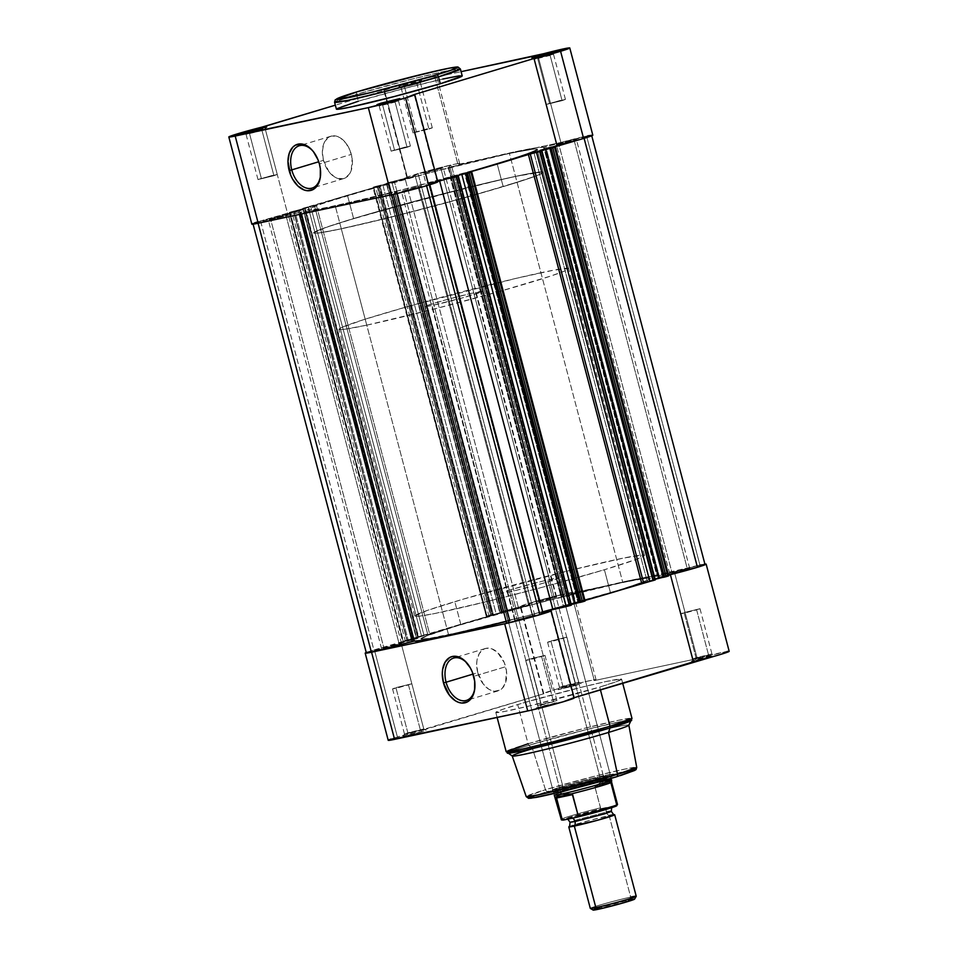 <?xml version="1.0" encoding="UTF-8"?>
<svg xmlns="http://www.w3.org/2000/svg" width="958" height="958" viewBox="0 0 958 958"><rect width="100%" height="100%" fill="white"/><g stroke="black" fill="none" stroke-linecap="round" stroke-linejoin="round"><path stroke-width="0.72" stroke-dasharray="4.79 3.59" d="M382.553 104.781L395.115 102.099L395.834 100.003L395.115 102.099L379.2 105.979L382.553 104.781L394.492 149.963L391.139 151.172L407.066 147.292L395.115 102.099L407.066 147.292L410.419 146.083L394.492 149.963L382.553 104.781L398.48 100.889L382.553 104.781L381.524 103.799L382.553 104.781M537.582 58.127L550.143 55.444L550.862 53.361L550.143 55.444L534.217 59.336L537.582 58.127L549.521 103.32L546.156 104.53L562.083 100.638L550.143 55.444L562.083 100.638L565.448 99.428L549.521 103.32L537.582 58.127L553.508 54.247L537.582 58.127L536.54 57.157L537.582 58.127M404.444 86.531L417.005 83.861L417.724 81.765L398.779 86.412L402.755 84.963L404.444 86.531L416.383 131.725L413.018 132.934L428.945 129.043L417.005 83.861L401.079 87.741L414.706 83.765L420.37 82.651L417.005 83.861L428.945 129.043L432.309 127.845L416.383 131.725L404.444 86.531L402.755 84.963L398.791 86.34L421.712 80.352L417.724 81.765L417.005 83.861L420.358 82.663L404.444 86.531M249.415 133.186L261.989 130.504L262.696 128.408L261.989 130.504L246.062 134.395L249.415 133.186L261.354 178.38L258.001 179.589L273.928 175.697L261.989 130.504L273.928 175.697L277.281 174.488L261.354 178.38L249.415 133.186L265.342 129.294L249.415 133.186L248.385 132.216L249.415 133.186M319.625 163.938A22.118 14.226 -106.7 0 0 313.649 151.963A22.118 14.226 -106.7 0 0 313.302 151.544A22.118 14.226 73.3 0 1 319.625 163.938L351.323 154.406A22.118 14.226 -106.7 0 0 331.013 136.192A22.118 14.226 -106.7 0 0 323.457 160.345L318.727 161.77L323.457 160.345A22.118 14.226 -106.7 0 0 343.766 178.559A22.118 14.226 -106.7 0 0 351.323 154.406L319.625 163.938A22.118 14.226 73.3 0 1 320.523 175.53A22.118 14.226 -106.7 0 0 320.583 174.991A22.118 14.226 -106.7 0 0 319.625 163.938L319.625 163.938M462.199 75.862A65.072 2.635 -14.8 0 0 425.256 83.154A65.072 2.635 -14.8 0 0 358.304 101.225L356.496 94.339A65.072 2.635 165.2 0 1 423.436 76.269A65.072 2.635 165.2 0 1 460.391 68.976L447.063 70.844L412.79 78.927L356.496 94.339A2.371 1.521 73.3 0 1 357.298 91.752M497.13 163.698A118.732 4.802 165.2 0 1 374.961 196.665A118.732 4.802 165.2 0 1 307.53 209.982A118.732 4.802 165.2 0 1 347.538 195.612L431.028 172.404L509.416 153.448L457.96 164.429L459.05 163.483L453.769 164.405L435.267 168.871L347.538 195.612L353.598 218.556A118.732 4.802 -14.8 0 0 313.589 232.926A118.732 4.802 -14.8 0 0 381.033 219.61A118.732 4.802 -14.8 0 0 503.19 186.63L535.414 176.164L541.462 173.637L543.162 172.212L542.36 171.937L515.488 176.392L469.935 187.002L362.495 215.909L325.959 227.369L313.613 232.974L319.301 232.914L334.39 230.243L376.554 220.699L442.201 203.886L503.19 186.63L497.13 163.698L503.19 186.63A118.732 4.802 -14.8 0 0 543.186 172.26A118.732 4.802 -14.8 0 0 475.755 185.577A118.732 4.802 -14.8 0 0 353.598 218.556L347.538 195.612A118.732 4.802 165.2 0 1 509.416 153.448A118.732 4.802 165.2 0 1 537.127 149.328A118.732 4.802 165.2 0 1 462.786 173.637A118.732 4.802 165.2 0 1 335.24 205.862L313.242 209.97L308.356 210.305L307.853 209.467L319.9 204.425L347.538 195.612L256.636 222.22M251.846 224.16A27.303 1.102 -14.8 0 1 287.616 213.646L264.576 126.468L287.616 213.646L407.449 177.577L384.421 90.411L335.348 105.176L384.421 90.411L394.888 86.483L428.669 77.682L436.513 76.317L434.932 77.251L461.097 71.67L434.932 77.251L457.96 164.429A27.303 1.102 -14.8 0 0 459.672 163.555A27.303 1.102 -14.8 0 0 432.992 169.47A27.303 1.102 -14.8 0 0 406.875 177.505A27.303 1.102 -14.8 0 0 407.449 177.577L384.421 90.411A27.303 1.102 165.2 0 1 383.835 90.339A27.303 1.102 165.2 0 1 409.964 82.292A27.303 1.102 165.2 0 1 436.644 76.389A27.303 1.102 165.2 0 1 434.932 77.251L457.96 164.429L516.338 152.011L534.396 149.017L536.3 148.993L536.803 149.843L532.899 151.819L505.297 161.207L524.756 154.885L536.803 149.843L536.3 148.993L531.415 149.34L509.416 153.448L560.885 142.467L509.416 153.448A118.732 4.802 165.2 0 1 537.127 149.328L543.186 172.26A118.732 4.802 165.2 0 1 468.845 196.57A118.732 4.802 165.2 0 1 341.299 228.806A118.732 4.802 165.2 0 1 313.589 232.926A118.732 4.802 165.2 0 1 387.93 208.616A118.732 4.802 165.2 0 1 515.488 176.392L540.935 272.743A118.732 4.802 -14.8 0 0 413.389 304.967A118.732 4.802 -14.8 0 0 339.048 329.277A118.732 4.802 -14.8 0 0 366.758 325.145L341.299 228.806L319.301 232.914L314.416 233.249L313.913 232.411L321.373 229.022L345.419 221.047L425.819 198.306L507.728 178.08L533.438 172.883L543.162 172.212L538.971 174.763L525.247 179.709L474.689 194.929L397.534 215.514L341.299 228.806L366.758 325.145A118.732 4.802 -14.8 0 0 494.304 292.92A118.732 4.802 -14.8 0 0 568.645 268.611A118.732 4.802 -14.8 0 0 540.935 272.743L515.488 176.392A118.732 4.802 165.2 0 1 543.186 172.26L568.645 268.611M442.776 79.047L404.06 88.507L358.304 101.225A65.072 2.635 -14.8 0 0 336.39 109.104M437.207 181.721L414.167 94.555L437.207 181.721A27.303 1.102 -14.8 0 1 437.794 181.792M488.233 166.345L402.456 189.792L335.24 205.862L448.584 634.843A118.732 4.802 -14.8 0 0 576.129 602.618A118.732 4.802 -14.8 0 0 650.47 578.309A118.732 4.802 -14.8 0 0 622.76 582.428L509.416 153.448L442.201 169.518L376.039 187.313L325.469 202.533L311.757 207.479L307.554 210.042L322.319 208.473L370.495 197.755L424.897 183.948L488.233 166.345M254.433 222.974L252.888 223.549M587.817 135.808L560.885 142.467L537.845 55.289L560.885 142.467A27.303 1.102 -14.8 0 1 592.81 135.15M357.226 91.776A2.371 1.521 -106.7 0 0 356.496 94.339L334.57 102.219A65.072 2.635 165.2 0 1 356.496 94.339L358.304 101.225M562.083 100.638L565.376 99.404L560.155 100.458L546.192 104.482L562.083 100.638M407.066 147.292L410.347 146.059L405.138 147.113L391.163 151.136L407.066 147.292M273.928 175.697L277.209 174.464L272 175.518L258.025 179.541L273.928 175.697M428.945 129.043L432.238 127.809L427.017 128.863L413.054 132.899L428.945 129.043M323.457 160.345L328.941 171.722L334.342 176.799L337.276 178.26L343.036 178.751L345.646 177.757L349.826 173.494L351.239 170.38L352.161 158.633L349.957 150.286L345.838 143.029L340.437 137.952L337.503 136.491L331.743 136L329.133 136.994L324.954 141.257L323.541 144.371L322.355 151.939L323.457 160.345M448.751 167.53L561.544 596.595L448.751 167.53L514.65 151.879L534.72 147.999L543.653 147.245L657.547 576.141L543.653 147.245L591.529 135.389L584.093 138.239L540.013 149.999L546.192 148.119L659.535 577.099L653.404 578.991L668.145 575.914L654.745 578.776L541.402 149.783L654.745 578.776L659.535 577.099L546.192 148.119L584.093 138.239A26.117 1.054 165.2 0 0 591.661 135.449A26.117 1.054 165.2 0 0 586.607 136.144L699.951 565.124L659.116 575.758L699.951 565.124L586.607 136.144L544.204 147.161L657.547 576.141L659.116 575.758L545.773 146.778L659.116 575.758L656.996 576.225A125.857 5.089 -14.8 0 0 563.316 596.223L627.993 580.859L648.051 576.979L656.996 576.225L543.653 147.245A125.857 5.089 165.2 0 0 449.973 167.231L448.751 167.53L562.095 596.511L563.316 596.223L449.973 167.231L563.316 596.223L561.544 596.583L448.751 167.53M300.453 212.149L300.968 214.089L300.453 212.149L298.884 212.532L300.453 212.149M253.08 224.16L252.996 223.849A26.117 1.054 165.2 0 0 258.049 223.166L298.884 212.532L299.387 214.424L298.884 212.532L258.049 223.166L253.068 223.741L301.722 210.305L289.304 212.448L310.727 206.617L302.716 208.401L416.467 637.238L418.251 636.699L304.907 207.718L303.123 208.257L379.739 185.948L373.153 187.193L394.337 181.469L388.517 182.559L412.802 176.883L418.107 173.661L451.314 165.016L448.212 167.602L451.314 165.016L564.657 593.996L561.544 596.583L564.657 593.996A26.117 1.054 -14.8 0 0 531.451 602.642L564.657 593.996L451.314 165.016A26.117 1.054 165.2 0 0 418.107 173.661L531.451 602.642L528.577 605.037L531.451 602.642L418.107 173.661L415.233 176.056L391.75 181.721L505.094 610.701L528.577 605.037L415.233 176.056L528.577 605.037L518.494 607.839L405.15 178.859L518.494 607.839L501.86 611.539L505.094 610.701L391.75 181.721L388.517 182.559L501.86 611.539L500.064 612.078L501.86 611.539L388.517 182.559L386.733 183.098L500.064 612.078L386.325 183.241L499.669 612.222M509.249 620.76L508.027 621.059L394.684 192.067L395.905 191.78L509.249 620.76L506.219 621.514A125.857 5.089 -14.8 0 0 508.027 621.059L394.684 192.067L330.007 207.431L309.949 211.311L301.004 212.065L301.507 213.969L301.004 212.065A125.857 5.089 165.2 0 0 394.684 192.067L396.456 191.696L509.788 620.688L396.456 191.708L393.343 194.294L396.456 191.708L509.249 620.76M672.169 573.387L689.736 568.465L687.329 568.824L573.986 139.844L558.837 144.407L672.169 573.387L689.712 568.513L669.798 573.698L672.169 573.387L558.837 144.407L572.92 140.742L576.369 139.533L572.573 140.155L556.418 144.766L573.986 139.844L687.329 568.824L672.169 573.387M517.152 620.042L534.72 615.12L532.301 615.479L418.957 186.499L403.809 191.049L517.152 620.042L534.684 615.168L514.769 620.353L517.152 620.042L403.809 191.049L419.245 186.966L421.304 186.103L415.892 187.193L401.402 191.408L418.957 186.499L532.301 615.479L517.152 620.042M384.014 648.446L401.582 643.525L399.163 643.884L285.831 214.903L270.671 219.466L384.014 648.446L401.546 643.572L381.631 648.758L384.014 648.446L270.671 219.466L284.754 215.789L288.166 214.52L284.406 215.215L268.264 219.825L285.831 214.903L399.163 643.884L384.014 648.446M539.043 601.792L556.598 596.882L554.191 597.241L440.848 168.249L425.699 172.811L539.043 601.792L549.724 599.109L556.239 597.097L552.778 597.553L536.66 602.115L539.043 601.792L425.699 172.811L443.231 167.937L423.28 173.17L440.848 168.249L554.191 597.241L539.043 601.792M668.421 574.776L659.535 577.099L668.421 574.776M668.588 575.83L554.802 146.933L668.145 575.914M663.223 577.351L664.229 577.039L663.223 577.351M655.128 579.303L647.273 581.674L655.009 579.925L541.665 150.945L655.009 579.925L653.727 580.201L540.396 151.22L653.727 580.201L652.733 580.5L539.39 151.52L652.733 580.5L647.273 581.674L655.128 579.303M584.955 600.45L577.997 602.45L584.536 601.073L471.192 172.081L584.536 601.073L578.249 602.414L464.905 173.434L577.961 602.45L464.618 173.47L465.36 173.23L464.654 173.446M579.614 602.498L580.62 602.199L579.614 602.498M571.519 604.462L563.663 606.821L571.399 605.085L458.056 176.104L571.399 605.085L570.13 605.36L456.786 176.38L570.13 605.36L569.124 605.66L455.78 176.679L569.124 605.66L563.663 606.821L450.32 177.841L563.663 606.821L571.519 604.462M506.686 623.275L509.788 620.688L506.686 623.275M367.154 652.338L416.395 638.89L403.438 641.153L507.68 610.45L499.944 612.186L386.601 183.206L394.337 181.469L382.841 184.918L496.184 613.91L490.448 615.036L377.117 186.056L378.386 185.792L491.729 614.773L378.386 185.792L377.38 186.091L490.724 615.072L377.38 186.091L382.841 184.918L496.184 613.91L507.68 610.45L394.337 181.469L507.68 610.45L502.22 611.611L388.876 182.631L502.22 611.611L501.214 611.911L387.87 182.93L501.214 611.911L499.944 612.186L386.325 183.241M366.255 652.53A27.303 1.102 165.2 0 1 374.386 649.835L460.87 624.592L425.101 636.471L420.897 639.022L426.585 638.95L464.846 631.226L526.972 615.886L618.64 590.188L642.686 582.213L650.446 578.249L640.722 578.931L615.012 584.117L533.103 604.354L452.703 627.083L428.657 635.07L420.897 639.022L430.621 638.351L448.584 634.843L335.24 205.862A118.732 4.802 165.2 0 1 307.53 209.982A118.732 4.802 165.2 0 1 381.871 185.672A118.732 4.802 165.2 0 1 509.416 153.448L622.76 582.428A118.732 4.802 -14.8 0 0 495.214 614.665A118.732 4.802 -14.8 0 0 420.873 638.962A118.732 4.802 -14.8 0 0 448.584 634.843L526.972 615.886L610.462 592.679A118.732 4.802 -14.8 0 0 650.47 578.309A118.732 4.802 -14.8 0 0 622.76 582.428A118.732 4.802 -14.8 0 0 460.87 624.592L454.81 601.66A118.732 4.802 165.2 0 1 576.967 568.681A118.732 4.802 165.2 0 1 644.411 555.365A118.732 4.802 165.2 0 1 604.402 569.735L610.462 592.679L559.52 608.007L626.017 587.877L646.243 580.811L650.147 578.824L650.446 578.249L647.74 577.997L622.76 582.428L705.184 564.094M529.774 153.879L527.738 154.477A125.857 5.089 165.2 0 0 528.349 154.274L529.618 153.915M466.51 172.907L465.36 173.23A125.857 5.089 165.2 0 0 466.51 172.907M446.177 179.026L430.633 182.798L426.549 185.648L422.682 186.774L393.343 194.294A26.117 1.054 165.2 0 0 426.549 185.648L429.424 183.253L446.177 179.026M550.886 148.059L664.229 577.039L550.886 148.059M533.929 152.681L647.273 581.674L533.929 152.681M467.276 173.218L580.62 602.199L467.276 173.218M429.819 184.726L429.424 183.253L429.819 184.726M252.996 223.849A26.117 1.054 165.2 0 1 260.564 221.058L373.907 650.051A26.117 1.054 -14.8 0 0 366.339 652.841M260.564 221.058L373.907 650.051L411.808 640.172L298.465 211.191L260.564 221.058M303.255 209.515L298.465 211.191L411.808 640.172L417.987 638.291L416.598 638.507L303.255 209.515L289.855 212.377L403.198 641.369L416.598 638.507L303.255 209.515M290.094 212.173L403.438 641.153L405.222 640.627L291.879 211.634L290.094 212.173L403.198 641.369L289.304 212.46L290.094 212.173M408.12 639.932L406.851 640.195L293.507 211.215L294.777 210.94L408.12 639.932L294.777 210.94L293.771 211.251L407.114 640.231L408.12 639.932M293.771 211.251L299.231 210.077L412.575 639.07L407.114 640.231L293.771 211.251M299.231 210.077L310.727 206.617L424.071 635.609L412.575 639.07L299.231 210.077M310.727 206.617L424.071 635.609L418.61 636.771L305.267 207.79L310.727 206.617M305.267 207.79L418.61 636.771L417.604 637.07L304.273 208.09L305.267 207.79M304.273 208.09L417.604 637.07L416.335 637.345L302.991 208.365L304.273 208.09M373.704 187.014L487.047 616.006L488.831 615.467L375.488 186.475L373.704 187.014L487.047 616.006L486.245 616.293L373.464 187.217L379.751 185.876L492.64 615.06A125.857 5.089 -14.8 0 0 429.651 634.016L316.308 205.036L314.44 205.539L427.783 634.519L421.484 635.861L308.141 206.88L314.44 205.539L427.783 634.519L429.651 634.016L316.308 205.036A125.857 5.089 165.2 0 1 379.296 186.08L492.64 615.06L493.382 614.82L379.751 185.876L493.095 614.856L486.808 616.21L372.901 187.301L373.704 187.014M705.004 564.442A26.117 1.054 -14.8 0 0 699.951 565.124M577.961 602.45L578.704 602.211L465.396 173.326L578.704 602.211A125.857 5.089 -14.8 0 0 584.416 600.606M396.456 191.696L396.947 193.54M418.251 636.699L304.907 207.718L308.141 206.88L421.484 635.861L418.251 636.699M293.507 211.215L406.851 640.195L405.222 640.627L291.879 211.634L293.507 211.215M303.123 208.257L416.335 637.345L303.123 208.257M377.117 186.056L490.448 615.036L488.831 615.467L375.488 186.475L377.117 186.056M575.447 683.509L559.52 687.389L562.885 686.191L562.166 688.287L558.167 689.7L577.123 685.09L575.447 683.509L563.508 638.327L547.581 642.207L550.934 640.998L562.885 686.191L559.52 687.401L565.184 686.287L578.8 682.312L562.885 686.191L550.934 640.998L566.861 637.118L563.508 638.327L575.447 683.509L577.123 685.09L558.203 689.676L572.728 685.401L579.889 684.216L562.166 688.287L562.885 686.191L575.447 683.509M708.585 655.104L692.658 658.972L696.011 657.787L695.304 659.882L691.305 661.295L710.261 656.685L708.585 655.104L696.646 609.911L680.719 613.803L684.072 612.593L696.011 657.787L692.658 658.996L698.322 657.871L711.938 653.895L696.011 657.787L684.072 612.593L699.999 608.701L696.646 609.911L708.585 655.104L710.261 656.685L691.341 661.26L705.866 656.984L713.027 655.799L695.304 659.882L696.011 657.787L708.585 655.104M420.418 730.164L404.504 734.032L407.857 732.846L407.138 734.93L403.15 736.355L422.107 731.744L420.418 730.164L408.479 684.97L392.552 688.862L395.917 687.652L407.857 732.846L404.492 734.056L410.156 732.93L423.783 728.954L407.857 732.846L395.917 687.652L411.844 683.761L408.479 684.97L420.418 730.164L422.107 731.744L403.174 736.319L424.861 730.858L407.138 734.93L407.857 732.846L420.418 730.164M553.556 701.759L537.642 705.627L540.995 704.429L540.276 706.525L536.288 707.938L555.245 703.328L553.556 701.759L541.617 656.565L525.691 660.445L529.056 659.248L540.995 704.429L537.63 705.639L543.294 704.525L556.921 700.549L540.995 704.429L529.056 659.248L544.982 655.356L541.617 656.565L553.556 701.759L555.245 703.328L536.312 707.914L557.999 702.454L540.276 706.525L540.995 704.429L553.556 701.759M474.845 687.856A22.118 14.226 -106.7 0 0 474.905 687.317A22.118 14.226 -106.7 0 0 473.947 676.264L473.947 676.264A22.118 14.226 73.3 0 1 474.845 687.856M600.247 778.303A29.686 1.198 165.2 0 1 569.184 786.674A29.686 1.198 165.2 0 1 552.862 789.823A29.686 1.198 165.2 0 1 562.849 786.279L562.142 788.374A31.578 1.281 -14.8 0 0 551.509 792.146A31.578 1.281 -14.8 0 0 568.884 788.793A31.578 1.281 -14.8 0 0 601.935 779.884L600.247 778.303L548.311 581.71A29.686 1.198 165.2 0 1 517.775 589.948A29.686 1.198 165.2 0 1 500.914 593.277A29.686 1.198 165.2 0 1 510.913 589.685L562.849 786.279A29.686 1.198 -14.8 0 0 552.85 789.871A29.686 1.198 -14.8 0 0 569.711 786.554A29.686 1.198 -14.8 0 0 600.247 778.303A29.686 1.198 -14.8 0 0 610.258 774.711A29.686 1.198 -14.8 0 0 593.397 778.04A29.686 1.198 -14.8 0 0 562.849 786.279L510.913 589.685A29.686 1.198 165.2 0 1 541.45 581.446A29.686 1.198 165.2 0 1 558.31 578.117A29.686 1.198 165.2 0 1 548.311 581.71L600.247 778.303L601.935 779.884L568.25 788.949L551.592 792.062L567.04 786.937L595.828 779.309L612.354 775.98L601.935 779.884A31.578 1.281 -14.8 0 0 612.533 776.016A31.578 1.281 -14.8 0 0 594.068 779.74A31.578 1.281 -14.8 0 0 562.142 788.374L562.849 786.279A29.686 1.198 165.2 0 1 592.858 778.171A29.686 1.198 165.2 0 1 610.222 774.675A29.686 1.198 165.2 0 1 600.247 778.303M477.779 672.672A22.118 14.226 -106.7 0 0 498.088 690.886A22.118 14.226 -106.7 0 0 505.644 666.732L473.947 676.264L505.644 666.732A22.118 14.226 -106.7 0 0 485.335 648.518A22.118 14.226 -106.7 0 0 477.779 672.672L473.048 674.097L477.779 672.672L483.263 684.048L488.664 689.125L491.598 690.586L494.532 691.245L499.968 690.083L502.267 688.311L505.561 682.707L506.483 670.959L504.279 662.613L497.573 652.482L491.825 648.817L486.065 648.327L483.455 649.32L479.275 653.584L476.988 660.302L476.677 664.265L477.779 672.672M628.819 725.242A60.318 2.443 -14.8 0 0 595.648 731.637A60.318 2.443 -14.8 0 0 532.528 748.653L528.936 745.276A64.366 2.599 165.2 0 1 596.307 727.122A64.366 2.599 165.2 0 1 631.693 720.296L619.838 721.769L585.901 729.697L528.936 745.276A2.371 1.521 73.3 0 1 528.074 743.755L584.368 728.331L618.64 720.248L631.969 718.38A65.072 2.635 -14.8 0 0 595.014 725.685A65.072 2.635 -14.8 0 0 528.074 743.755L517.715 704.561A65.072 2.635 165.2 0 1 584.655 686.479A65.072 2.635 165.2 0 1 621.61 679.186A65.072 2.635 165.2 0 1 599.696 687.066L600.415 689.808L599.696 687.066L530.301 705.735L503.896 711.602L495.813 712.465L502.567 709.387L522.589 703.1L581.47 687.269L606.426 681.449L621.155 679.006L617.347 681.33L599.696 687.066A65.072 2.635 165.2 0 1 532.744 705.136A65.072 2.635 165.2 0 1 495.801 712.429A65.072 2.635 165.2 0 1 517.715 704.561L528.074 743.755A65.072 2.635 -14.8 0 0 506.147 751.623M608.043 779.261L616.545 776.77C629.693 772.938 647.225 766.747 622.221 772.04C596.127 777.656 557.891 788.254 547.521 791.488A2.371 1.521 73.3 0 1 545.473 789.691L595.002 776.124L625.119 769.023L636.735 767.406A57.157 2.311 -14.8 0 0 604.354 773.801A57.157 2.311 -14.8 0 0 545.473 789.691L532.528 748.653A60.318 2.443 165.2 0 1 594.667 731.876A60.318 2.443 165.2 0 1 628.843 725.146L628.843 725.182M366.16 652.566L374.386 649.835L397.414 737.013A27.303 1.102 -14.8 0 0 388.218 740.318M727.218 651.404L697.256 658.625L594.331 680.587L596.032 679.761L594.882 679.701L584.811 681.749L555.975 689.317L543.318 693.724L520.793 606.57A27.303 1.102 165.2 0 1 520.206 606.498A27.303 1.102 165.2 0 1 529.415 603.193L552.443 690.359A27.303 1.102 -14.8 0 0 543.246 693.664A27.303 1.102 -14.8 0 0 543.833 693.736L391.068 739.037M573.579 697.879L550.551 610.713L573.579 697.879A27.303 1.102 -14.8 0 1 574.165 697.951M389.188 739.744L388.409 740.39M668.54 575.207L642.962 582.895L668.54 575.207M641.082 583.458L610.462 592.679L604.402 569.735L543.414 586.991L488.065 601.289L435.603 613.336L420.526 616.018L414.838 616.078L427.184 610.474L463.708 599.013L571.16 570.106L623.61 558.047L643.584 555.041L644.087 555.88L636.627 559.268L604.402 569.735A118.732 4.802 165.2 0 1 482.245 602.714A118.732 4.802 165.2 0 1 414.814 616.03A118.732 4.802 165.2 0 1 454.81 601.66L460.87 624.592L549.676 597.576L622.76 582.428L544.372 601.396L460.87 624.592A118.732 4.802 -14.8 0 0 420.873 638.962A118.732 4.802 -14.8 0 0 488.305 625.658A118.732 4.802 -14.8 0 0 610.462 592.679L641.082 583.458M528.074 743.755A2.371 1.521 -106.7 0 0 528.936 745.276L514.063 750.018L507.333 753.156A64.366 2.599 165.2 0 1 528.936 745.276L532.528 748.653L545.473 789.691A57.157 2.311 -14.8 0 0 526.217 796.613L545.473 789.691A2.371 1.521 -106.7 0 0 547.521 791.488L531.019 796.972M616.545 776.77L620.329 775.621M632.376 770.136L586.045 780.782L534.516 795.655M531.702 798.122L535.893 797.427M510.913 589.685L501.118 593.361L516.649 590.224L543.701 583.063L558.227 578.237L542.575 581.171L510.913 589.685M532.528 748.653A60.318 2.443 -14.8 0 0 512.279 756.03M550.934 640.998L566.837 637.154L552.862 641.177L547.653 642.243L550.934 640.998M395.917 687.652L411.808 683.808L397.845 687.832L392.624 688.886L395.917 687.652M529.056 659.248L544.946 655.392L530.983 659.427L525.762 660.481L529.056 659.248M684.072 612.593L699.975 608.749L686 612.773L680.791 613.827L684.072 612.593M729.182 651.308A27.303 1.102 -14.8 0 0 697.256 658.625L674.228 571.447A27.303 1.102 165.2 0 1 704.92 564.13M594.331 680.587A27.303 1.102 -14.8 0 0 596.044 679.713A27.303 1.102 -14.8 0 0 580.536 682.779A27.303 1.102 -14.8 0 0 552.443 690.359L529.415 603.193A27.303 1.102 165.2 0 1 557.508 595.601A27.303 1.102 165.2 0 1 573.016 592.547A27.303 1.102 165.2 0 1 571.303 593.409L594.331 680.587L697.256 658.625L674.228 571.447L622.76 582.428L571.303 593.409L594.331 680.587M423.987 729.804A27.303 1.102 -14.8 0 0 397.414 737.013L374.386 649.835A27.303 1.102 165.2 0 1 400.959 642.626L423.987 729.804L543.833 693.736L520.793 606.57L460.87 624.592L400.959 642.626L423.987 729.804M467.624 663.87A22.118 14.226 73.3 0 1 473.947 676.264A22.118 14.226 -106.7 0 0 467.971 664.277A22.118 14.226 -106.7 0 0 467.624 663.87M568.812 826.826L588.32 820.755L609.156 815.593A4.826 3.688 -102 0 1 606.354 812.097L577.207 819.689C568.477 822.551 567.747 823.161 575.004 821.533C567.747 823.161 568.477 822.551 577.207 819.689L606.354 812.097A4.826 3.688 78 0 0 609.156 815.593L614.629 814.719M568.777 826.898A23.746 0.958 165.2 0 1 583.65 822.036A23.746 0.958 165.2 0 1 609.156 815.593L630.687 897.095A23.746 0.958 -14.8 0 0 605.181 903.538A23.746 0.958 -14.8 0 0 590.308 908.4M590.344 908.435A23.746 0.958 165.2 0 1 604.749 903.657A23.746 0.958 165.2 0 1 630.687 897.095L629.586 899.837A21.435 0.862 -14.8 0 0 606.163 905.765A21.435 0.862 -14.8 0 0 593.158 910.076M606.354 812.097A4.826 3.688 -102 0 1 607.037 807.558L570.669 817.246L566.729 818.922L572.201 818.048L566.717 818.767L599.983 809.187L612.413 806.672L604.57 809.618L572.201 818.048A4.826 3.688 -102 0 1 572.429 818.144A4.826 3.688 78 0 0 572.201 818.048L593.026 812.887L612.533 806.816L607.037 807.558A4.826 3.688 78 0 0 606.354 812.097L611.336 811.354M611.599 782.135L611.599 782.147A29.087 1.174 -14.8 0 0 610.342 782.123L594.894 785.764L604.726 781.021L475.623 292.394A29.686 1.198 165.2 0 1 482.545 291.364A29.686 1.198 165.2 0 1 463.959 297.435A29.686 1.198 165.2 0 1 432.07 305.494L426.573 306.524L425.352 306.608L426.202 305.901L444.907 300.117L471.552 293.292L482.461 291.483L462.786 297.758L432.07 305.494L560.586 791.883L432.07 305.494A29.686 1.198 165.2 0 1 425.148 306.524A29.686 1.198 165.2 0 1 443.734 300.453A29.686 1.198 165.2 0 1 475.623 292.394L604.726 781.021A29.686 1.198 -14.8 0 0 572.836 789.081A29.686 1.198 -14.8 0 0 554.251 795.152A29.686 1.198 165.2 0 1 572.68 789.117A29.686 1.198 165.2 0 1 604.726 781.021L609.348 781.345M577.051 817.162L580.764 816.252M600.51 811.007L604.091 809.989M610.198 808.145L612.617 807.366M601.744 808.504L615.371 805.63L582.524 813.534L562.418 820.012M562.849 820.072L563.867 819.976A28.141 1.138 -14.8 0 1 571.89 816.587A28.141 1.138 -14.8 0 1 602.187 808.444M610.713 782.387L610.965 783.069L594.834 786.506L594.894 785.764L610.713 782.387L608.067 780.89L604.726 781.021L600.534 782.494L594.834 786.506L610.965 783.069L610.713 782.387M600.63 808.133L594.834 786.506L600.462 807.845A29.087 1.174 -14.8 0 0 561.244 819.318M617.503 804.457A29.087 1.174 -14.8 0 0 616.593 804.397L616.605 804.72M555.353 796.996A29.087 1.174 165.2 0 1 595.744 785.237A29.087 1.174 -14.8 0 0 555.353 797.02L555.353 797.008M616.593 804.397L610.965 783.069M366.758 325.145L433.974 309.075L500.136 291.28L550.706 276.06L564.418 271.114L568.621 268.563L553.856 270.132L515.476 278.503L407.557 306.608L363.501 319.709L340.773 327.899L339.072 329.324L339.874 329.6L344.76 329.265L366.758 325.145M482.545 291.364L611.647 779.992A29.686 1.198 -14.8 0 0 604.726 781.021M634.579 899.131A21.435 0.862 -14.8 0 0 629.586 899.837L595.373 909.034M593.9 909.585L593.289 910.1M633.549 899.095L631.909 899.358M629.586 899.837L630.687 897.095L609.156 815.593M636.232 896.269A23.746 0.958 -14.8 0 0 630.687 897.095M561.256 819.27A29.087 1.174 165.2 0 1 600.462 807.845M391.139 151.172L379.2 105.979L376.889 104.65M546.156 104.53L534.217 59.336L531.918 58.007M401.091 87.753L398.779 86.412M258.001 179.589L246.062 134.395L243.751 133.054M313.649 151.963L312.943 151.089M331.013 136.192L299.315 145.736M413.018 132.934L401.079 87.741M414.814 616.03L339.048 329.277M565.448 99.428L553.508 54.247L554.85 51.948M410.419 146.083L398.48 100.889L399.833 98.59M277.281 174.488L265.342 129.294M432.309 127.845L420.37 82.651M459.672 163.555L436.644 76.389M406.875 177.505L383.835 90.339M343.766 178.559L312.057 188.103M320.583 174.991L320.463 176.104M265.342 129.318L266.695 126.995M420.358 82.663L421.712 80.352M448.2 167.602L561.544 596.595M644.411 555.365L537.127 149.328M689.736 568.465L576.393 139.485M534.72 615.12L421.376 186.139M401.582 643.525L288.238 214.544M556.598 596.882L443.255 167.901M540.013 149.999L653.356 578.979M304.644 209.311L417.987 638.291M536.624 602.151L423.28 173.17M381.607 648.805L268.264 219.825M514.745 620.401L401.402 191.408M669.762 573.746L556.418 144.766M493.382 614.82L380.039 185.84M289.304 212.46L402.635 641.441M486.245 616.293L372.901 187.301M302.716 208.401L416.059 637.381M559.52 687.389L558.167 689.7M680.719 613.803L692.658 658.996L691.305 661.295M404.504 734.032L403.15 736.355M525.691 660.445L537.63 705.639L536.288 707.938M474.905 687.317L474.797 688.431M552.862 789.823L551.509 792.146M498.088 690.886L466.39 700.418M543.246 693.664L520.206 606.498M392.552 688.862L404.492 734.056M547.581 642.207L559.52 687.401M622.652 683.114L621.61 679.186M500.914 593.277L552.85 789.871M558.31 578.117L610.258 774.711M497.13 717.482L495.801 712.429M566.861 637.118L578.8 682.312M411.844 683.761L423.783 728.954M544.982 655.356L556.921 700.549L559.221 701.879M699.999 608.701L711.938 653.895L714.249 655.236M596.044 679.713L573.016 592.547M485.335 648.518L453.637 658.062M610.222 774.675L612.533 776.016M467.971 664.277L467.264 663.415M423.771 728.942L426.082 730.283M578.788 682.288L581.111 683.641M612.533 806.816L611.911 807.606M554.251 795.152L425.148 306.524M566.729 818.922L567.483 819.21"/><path stroke-width="1.44" d="M380.877 103.201L381.524 103.799L380.877 103.201L376.961 104.662L383.164 103.416L395.834 100.003L380.877 103.201L399.833 98.59L380.877 103.201M535.893 56.546L536.54 57.157L535.893 56.546L531.977 58.019L538.192 56.761L550.862 53.361L531.918 58.007L535.893 56.546L554.85 51.948L535.893 56.546M247.739 131.605L248.385 132.216L247.739 131.605L243.823 133.078L250.038 131.821L262.696 128.408L247.739 131.605L266.695 126.995L247.739 131.605M313.302 151.544A22.118 14.226 -106.7 0 0 295.854 147.64A22.118 14.226 -106.7 0 0 291.747 169.889L289.16 170.56A24.022 15.448 73.3 0 1 293.795 146.263A24.022 15.448 73.3 0 1 312.943 151.089A24.022 15.448 73.3 0 1 319.421 164.105L320.331 168.692L320.283 177.541L317.805 184.834L313.254 189.468L307.35 190.726L304.165 190.007L297.926 186.02L292.657 179.194L290.645 175.027L287.963 161.435L289.256 153.208L292.837 147.125L295.327 145.209L301.231 143.94L304.416 144.658L310.655 148.646L313.47 151.759L317.936 159.639L319.421 164.105A24.022 15.448 73.3 0 1 320.463 176.104A24.022 15.448 73.3 0 1 306.309 190.582A24.022 15.448 73.3 0 1 289.16 170.56L291.747 169.889A22.118 14.226 73.3 0 1 299.315 145.736A22.118 14.226 73.3 0 1 313.302 151.544M358.304 101.225L336.569 108.817L339.515 109.092L351.574 106.841L394.528 96.447L440.285 83.741L438.465 76.856A2.371 1.521 -106.7 0 0 436.369 74.88C424.502 78.592 380.745 90.711 350.891 97.141C322.283 103.189 342.341 96.123 357.382 91.728C369.249 88.028 412.994 75.898 442.859 69.467C471.456 63.42 451.398 70.497 436.369 74.88A2.371 1.521 73.3 0 1 438.465 76.856L460.391 68.976A65.072 2.635 165.2 0 1 438.465 76.856L440.285 83.741A65.072 2.635 -14.8 0 0 462.199 75.862L460.391 68.976L458.056 67.072C457.349 67.012 457.337 66.437 441.854 69.683L397.414 80.532L357.298 91.752A2.371 1.521 73.3 0 1 357.382 91.728L424.238 73.742L449.673 68.09L457.469 67.264L450.955 70.221L431.663 76.281L369.501 92.866L336.701 99.488L340.365 97.261L357.382 91.728A2.371 1.521 -106.7 0 0 357.298 91.752A2.371 1.521 -106.7 0 0 357.226 91.776M318.727 161.77L291.747 169.889L318.727 161.77M537.127 149.328A118.732 4.802 165.2 0 1 497.13 163.698L583.614 138.455L560.586 51.277A27.303 1.102 165.2 0 0 569.782 47.972A27.303 1.102 165.2 0 0 537.845 55.289L461.097 71.67L569.77 48.032L534.013 58.486L557.041 145.664A27.303 1.102 -14.8 0 0 583.614 138.455L560.586 51.277A27.303 1.102 165.2 0 1 534.013 58.486L414.167 94.555L405.557 97.932L368.327 107.631L391.355 194.797A27.303 1.102 -14.8 0 0 428.585 185.098L405.557 97.932A27.303 1.102 165.2 0 1 368.327 107.631L228.842 137.018L335.348 105.176L264.576 126.468A27.303 1.102 165.2 0 0 228.818 136.982A27.303 1.102 165.2 0 0 235.189 136.036L258.217 223.214L395.091 193.971L424.346 186.355L437.207 181.721M357.298 91.752L335.228 99.788L334.57 102.219L347.898 100.35L382.17 92.279L438.465 76.856A65.072 2.635 165.2 0 1 371.524 94.926A65.072 2.635 165.2 0 1 334.57 102.219L336.39 109.104A65.072 2.635 -14.8 0 0 373.345 101.811A65.072 2.635 -14.8 0 0 440.285 83.741L462.031 76.137L459.074 75.862L442.776 79.047M437.722 181.565L497.13 163.698L437.722 181.565M256.636 222.22L254.433 222.974M252.888 223.549L252.445 224.232L258.217 223.214L391.355 194.797L368.327 107.631L235.189 136.036L258.217 223.214A27.303 1.102 -14.8 0 1 251.846 224.16L228.818 136.982M569.782 47.972L592.81 135.15A27.303 1.102 -14.8 0 1 583.614 138.455L592.798 135.21L587.817 135.808M505.297 161.207L497.13 163.698L505.297 161.207M497.13 163.698L557.041 145.664L534.013 58.486L414.167 94.555A27.303 1.102 165.2 0 1 414.754 94.626A27.303 1.102 165.2 0 1 405.557 97.932L428.585 185.098A27.303 1.102 -14.8 0 0 437.794 181.792L414.754 94.626M320.523 175.53A22.118 14.226 73.3 0 1 312.057 188.103A22.118 14.226 73.3 0 1 291.747 169.889A22.118 14.226 -106.7 0 0 307.338 188.295A22.118 14.226 -106.7 0 0 320.523 175.542M252.996 223.849L366.339 652.841A26.117 1.054 -14.8 0 0 371.393 652.147L258.073 223.238L371.393 652.147L414.347 641.046L301.507 213.969L414.347 641.046A125.857 5.089 -14.8 0 0 506.219 621.514L443.35 636.411L423.28 640.303L413.796 641.13L300.968 214.089L413.796 641.13L412.227 641.513L299.387 214.424L412.227 641.513L371.393 652.147L367.154 652.338M699.951 565.124L704.932 564.549L697.436 567.232L668.421 574.776L697.436 567.232A26.117 1.054 -14.8 0 0 705.004 564.442L591.661 135.449M668.145 575.914L663.223 577.351L664.493 577.075L551.149 148.095L529.235 154.022M663.199 577.267L655.128 579.303L663.199 577.267M655.009 579.925L584.955 600.45M584.536 601.073L579.614 602.498L580.883 602.235L467.552 173.254L461.816 174.38L450.32 177.841L456.14 176.751L446.177 179.026L452.906 177.589L566.25 606.57L546.707 610.976L542.767 612.234L539.893 614.629L506.686 623.275A26.117 1.054 -14.8 0 0 539.893 614.629L542.767 612.234L429.819 184.726L542.767 612.234L552.85 609.432L439.65 180.99L552.85 609.432L568.705 605.959L566.25 606.57L452.906 177.589L456.14 176.751L569.483 605.731L571.267 605.193L569.483 605.731L456.14 176.751L457.936 176.212L571.267 605.193L458.331 176.068L571.399 605.085M579.59 602.426L571.519 604.462L579.59 602.426M555.365 146.849L668.696 575.83L667.906 576.117L554.562 147.137L667.906 576.117L666.121 576.656L552.778 147.664L555.365 146.849L548.072 148.358L555.353 146.849L549.88 148.358L663.223 577.351L549.88 148.358L550.886 148.059L545.425 149.22L658.769 578.213L545.425 149.22L533.929 152.681L541.941 150.909L654.877 580.033L653.093 580.572L539.749 151.592L541.533 151.053L655.284 579.889L541.941 150.909M584.416 600.606A125.857 5.089 -14.8 0 0 641.692 583.254L528.349 154.298L465.36 173.23M471.755 172.009L470.953 172.296L584.296 601.277L582.512 601.816L469.169 172.823L470.953 172.296L584.296 601.277L585.099 600.989L471.755 172.009L464.63 173.47L471.743 172.009L466.271 173.518L579.614 602.498L466.271 173.518L467.276 173.218L461.816 174.38L575.159 603.372L461.816 174.38L450.32 177.841L458.331 176.068M426.561 185.708L539.893 614.629L426.561 185.708M393.367 194.366L506.686 623.275L393.367 194.366M584.105 138.311L697.436 567.232L584.105 138.311M527.738 154.477A125.857 5.089 165.2 0 1 466.51 172.907M529.618 153.915L530.217 153.771L643.56 582.751L649.859 581.41L536.516 152.43L530.217 153.771L643.56 582.751L641.692 583.254L528.349 154.298M653.093 580.572L539.749 151.592L536.516 152.43L649.859 581.41L653.093 580.572M467.552 173.254L580.883 602.235L582.512 601.816L469.169 172.823L467.552 173.254M551.149 148.095L664.493 577.075L666.121 576.656L552.778 147.664L551.149 148.095M446.081 682.216A22.118 14.226 -106.7 0 0 461.672 700.609A22.118 14.226 -106.7 0 0 474.845 687.856A22.118 14.226 73.3 0 1 466.39 700.418A22.118 14.226 73.3 0 1 446.081 682.216L473.048 674.097L446.081 682.216A22.118 14.226 73.3 0 1 453.637 658.062A22.118 14.226 73.3 0 1 467.624 663.87A22.118 14.226 -106.7 0 0 450.188 659.966A22.118 14.226 -106.7 0 0 446.081 682.216L443.482 682.886L446.081 682.216M473.755 676.432A24.022 15.448 73.3 0 1 474.797 688.431A24.022 15.448 73.3 0 1 460.642 702.909A24.022 15.448 73.3 0 1 443.482 682.886L442.297 673.761L442.632 669.45L445.111 662.158L449.649 657.535L452.487 656.458L458.75 656.984L464.989 660.972L470.258 667.798L472.27 671.965L474.653 681.018L474.605 689.868L473.659 693.784L470.079 699.867L467.588 701.783L461.684 703.052L458.499 702.334L455.313 700.753L449.446 695.233L443.482 682.886A24.022 15.448 73.3 0 1 448.116 658.589A24.022 15.448 73.3 0 1 467.264 663.415A24.022 15.448 73.3 0 1 473.755 676.432M528.074 743.755L506.147 751.623A65.072 2.635 -14.8 0 0 543.102 744.33A65.072 2.635 -14.8 0 0 610.042 726.26L600.415 689.808L610.042 726.26L553.748 741.684L519.476 749.755L506.147 751.623L512.279 756.03A60.318 2.443 -14.8 0 0 547.545 748.928A60.318 2.443 -14.8 0 0 608.522 732.439A60.318 2.443 165.2 0 1 546.539 749.168A60.318 2.443 165.2 0 1 512.207 755.958L526.217 796.613L528.588 798.337L535.761 797.463C550.814 794.733 592.834 783.967 616.629 776.746A2.371 1.521 73.3 0 1 616.545 776.77A2.371 1.521 -106.7 0 0 616.641 776.746A2.371 1.521 -106.7 0 0 617.479 774.327L568.106 787.847L538.013 794.948L526.217 796.613A57.157 2.311 -14.8 0 0 558.754 790.182A57.157 2.311 -14.8 0 0 617.479 774.327L608.522 732.439L617.479 774.327A2.371 1.521 73.3 0 1 616.641 776.746L636.064 769.633L636.735 767.406L617.479 774.327A57.157 2.311 -14.8 0 0 636.735 767.406L628.843 725.146A60.318 2.443 165.2 0 1 608.522 732.439L610.042 727.972L631.693 720.296A64.366 2.599 165.2 0 1 610.042 727.972L608.522 732.439A60.318 2.443 -14.8 0 0 628.819 725.242L631.969 718.38L610.042 726.26A2.371 1.521 73.3 0 1 610.042 727.972A64.366 2.599 165.2 0 1 544.958 745.575A64.366 2.599 165.2 0 1 507.333 753.156L521.775 750.94L555.592 742.917L610.042 727.972A2.371 1.521 -106.7 0 0 610.042 726.26A65.072 2.635 -14.8 0 0 631.969 718.38L622.652 683.114M365.19 653.14L388.218 740.318A27.303 1.102 -14.8 0 0 394.588 739.36L371.56 652.194A27.303 1.102 165.2 0 1 365.19 653.14A27.303 1.102 165.2 0 1 366.255 652.53L365.381 653.212L371.56 652.194L394.588 739.36L530.828 710.273L563.22 701.783L573.579 697.879M704.19 564.226L705.675 564.49L698.669 566.92L670.384 574.644L693.424 661.822L574.105 697.723L721.697 654.086L729.11 651.428L727.218 651.404M391.068 739.037L389.188 739.744M388.289 740.199L527.726 710.956L504.698 623.79L371.56 652.194L504.698 623.79L527.726 710.956A27.303 1.102 -14.8 0 0 557.065 703.543A27.303 1.102 -14.8 0 0 574.165 697.951L551.125 610.785A27.303 1.102 165.2 0 1 534.037 616.377A27.303 1.102 165.2 0 1 504.698 623.79L536.456 615.683L550.551 610.713A27.303 1.102 165.2 0 1 551.125 610.785M670.384 574.644L668.54 575.207L670.384 574.644L693.424 661.822A27.303 1.102 -14.8 0 0 729.182 651.308L706.154 564.13A27.303 1.102 165.2 0 1 670.384 574.644M642.962 582.895L641.082 583.458L642.962 582.895M512.207 755.958A60.318 2.443 165.2 0 1 532.528 748.653M534.516 795.655L530.445 798.254L555.496 793.116L616.701 776.722M620.329 775.621L634.855 770.376M634.627 769.981L632.376 770.136M531.019 796.972L529.223 797.882M529.451 798.277L531.702 798.122M535.893 797.427L567.795 790.099L608.043 779.261M704.92 564.13A27.303 1.102 165.2 0 1 706.154 564.13M612.533 806.816C611.923 806.444 611.527 807.953 611.336 811.354C613.18 814.228 614.282 815.342 614.629 814.719L596.918 820.431L568.812 826.826C569.423 827.197 569.83 825.688 570.01 822.275L575.004 821.533A4.826 3.688 -102 0 1 574.321 826.071A4.826 3.688 78 0 0 575.004 821.533L604.139 813.953C612.869 811.091 613.611 810.48 606.354 812.097C613.611 810.48 612.869 811.091 604.139 813.953L575.004 821.533A4.826 3.688 78 0 0 572.429 818.144A4.826 3.688 -102 0 1 575.004 821.533L570.01 822.275C568.166 819.413 567.076 818.288 566.729 818.922M611.336 811.354L606.354 812.097M630.687 897.095A23.746 0.958 165.2 0 1 636.22 896.305A23.746 0.958 165.2 0 1 620.928 901.25A23.746 0.958 165.2 0 1 595.852 907.573L574.321 826.071A23.746 0.958 165.2 0 1 568.777 826.898L590.308 908.4A23.746 0.958 -14.8 0 0 595.852 907.573A23.746 0.958 165.2 0 1 590.344 908.435L593.158 910.076A21.435 0.862 -14.8 0 0 598.139 909.298L595.852 907.573L598.139 909.298L601.073 908.639L624.029 902.664L633.549 899.095M563.867 819.976L562.142 819.377L556.394 797.343L558.107 795.26L561.172 794.122A29.686 1.198 165.2 0 1 554.251 795.164A29.686 1.198 -14.8 0 0 561.172 794.122L560.586 791.883L561.172 794.122L572.213 793.966L578.273 815.929L577.051 817.162L563.867 819.976L577.051 817.162M580.764 816.252L600.51 811.007M604.091 809.989L610.198 808.145M612.617 807.366L616.629 805.822L615.371 805.63L616.162 805.307M554.251 795.164L561.244 819.318A29.087 1.174 -14.8 0 0 562.142 819.377L556.514 798.038L572.644 794.601L556.514 798.038L556.394 797.343L572.213 793.966L556.61 797.02A29.087 1.174 165.2 0 1 555.353 796.996A29.087 1.174 -14.8 0 0 556.61 797.02L558.107 795.26L561.172 794.122L571.207 793.907A29.087 1.174 -14.8 0 0 611.599 782.159A29.087 1.174 165.2 0 1 571.207 793.907L572.644 794.601L578.273 815.929A29.087 1.174 -14.8 0 0 617.503 804.457A29.087 1.174 165.2 0 1 578.273 815.929L577.458 817.042M609.348 781.345L610.342 782.123A29.087 1.174 165.2 0 1 611.599 782.135L617.503 804.457L615.802 806.229L577.123 817.15M610.965 783.069L616.593 804.397M604.726 781.021A29.686 1.198 165.2 0 1 611.647 780.004A29.686 1.198 165.2 0 1 592.906 786.111A29.686 1.198 165.2 0 1 561.172 794.122A29.686 1.198 -14.8 0 0 593.062 786.063A29.686 1.198 -14.8 0 0 611.647 779.992L611.599 782.159M595.373 909.034L593.9 909.585M593.289 910.1L598.139 909.298A21.435 0.862 -14.8 0 0 620.772 903.586A21.435 0.862 -14.8 0 0 634.579 899.131L636.22 896.305M631.909 899.358L629.586 899.837M595.852 907.573A23.746 0.958 -14.8 0 0 621.359 901.131A23.746 0.958 -14.8 0 0 636.232 896.269L614.701 814.767A23.746 0.958 165.2 0 1 599.828 819.629A23.746 0.958 165.2 0 1 574.321 826.071L595.852 907.573M609.156 815.593A23.746 0.958 165.2 0 1 614.701 814.767M563.424 820.036L562.142 819.377M577.195 817.126A28.141 1.138 -14.8 0 0 607.408 809.007A28.141 1.138 -14.8 0 0 615.371 805.63M313.649 151.963L312.943 151.089M320.583 174.991L320.463 176.104M509.8 620.688L396.947 193.54M474.905 687.317L474.797 688.431M506.147 751.623L497.13 717.482M467.971 664.277L467.264 663.415M563.651 820.012C561.795 820.168 560.993 819.94 561.244 819.318"/></g></svg>
